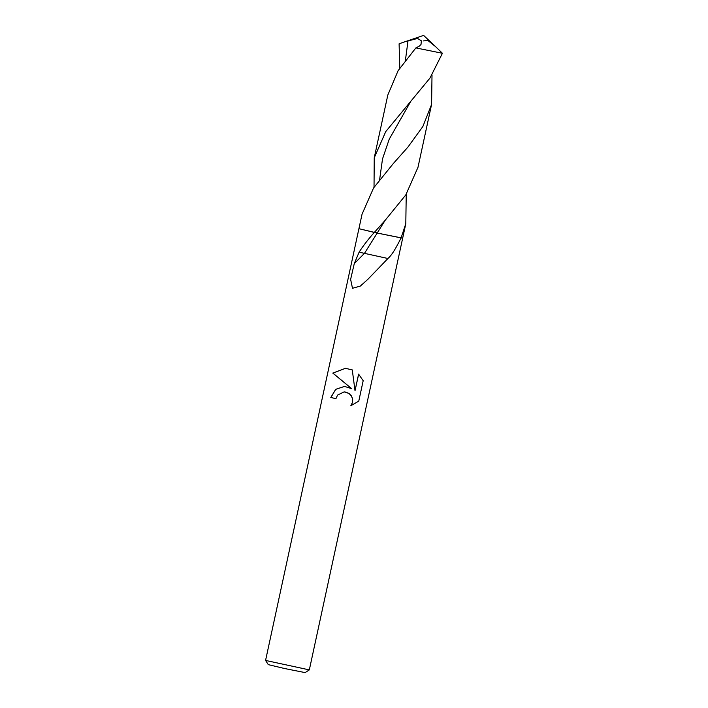 <?xml version="1.0" encoding="UTF-8"?>
<svg xmlns="http://www.w3.org/2000/svg" width="708" height="708" viewBox="0 0 708 708"><rect width="100%" height="100%" fill="white"/><g stroke="black" fill="none" stroke-linecap="round" stroke-linejoin="round"><path stroke-width="1.06" d="M265.571 660.431L268.279 664.635L284.607 668.529L305.121 672.6L309.325 669.892L265.571 660.431L358.912 228.693L374.355 232.374M345.442 368.319L352.274 369.903L355.018 390.71L358.602 374.143L363.186 380.718L358.761 401.153L350.841 405.719L352.557 402.206L352.575 398.887L351.31 395.852L348.956 393.471L345.849 392.126L344.008 391.931L337.583 395.091L335.928 398.657L330.813 397.489L335.68 389.338L344.539 386.4L351.699 388.683L332.795 373.089L345.442 368.319L332.884 373.098L351.699 388.683M401.1 237.897L373.939 232.383L402.675 238.154L309.325 669.883M406.242 194.257L405.799 223.675L402.675 238.154L401.064 237.968C394.338 251.287 391.312 255.429 387.94 258.5L367.841 279.35L360.337 286.076L352.495 288.289L350.619 279.368L354.283 263.606L359.106 252.181C363.054 245.986 368.116 239.41 374.302 232.436L358.921 228.693L362.045 214.214L373.559 187.983L393.418 163.415L407.985 147.025L422.88 126.475L431.579 104.465L432.013 75.048M344.566 386.4L335.734 389.347L330.884 397.498L335.937 398.648M344.398 391.94L349.017 393.471L351.38 395.861L352.646 398.896L352.628 402.215L350.938 405.684M358.664 374.205L355.018 390.71M387.94 258.5L359.106 252.181M399.79 68.083L399.1 43.799L404.808 41.799L417.561 38.436L421.393 40.825L421.003 44.471L419.171 46.25L415.861 47.914L442.429 53.286L435.606 46.657L427.897 40.498L423.464 40.914M354.283 263.606A97.262 8.062 -45.6 0 0 364.531 253.26L377.302 232.879L374.346 232.392L384.957 220.569L405.781 194.948L417.994 167.283L431.579 104.465M405.799 223.675L401.091 237.915M374.028 187.293L374.24 157.822L385.745 131.599L429.924 78.137L442.429 53.286M415.861 47.914L398.091 70.712L387.825 95.005L374.24 157.822M377.302 232.879L385.072 220.436M405.41 60.348L408.029 40.719M379.638 179.549L382.506 158.955L389.232 139.184L410.835 101.253M435.624 46.675L423.605 35.4L404.808 41.799"/></g></svg>

